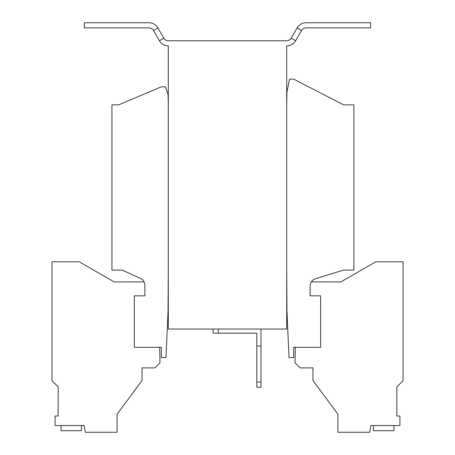 <?xml version="1.0" encoding="UTF-8"?>
<svg xmlns="http://www.w3.org/2000/svg" width="455" height="455" viewBox="0 0 455 455"><rect width="100%" height="100%" fill="white"/><g stroke="black" fill="none" stroke-linecap="round" stroke-linejoin="round"><path stroke-width="0.68" d="M291.154 38.192A5.147 5.147 0 0 1 286.701 40.768L168.299 40.768A5.147 5.147 0 0 1 163.845 38.192L159.387 40.768A10.294 10.294 0 0 0 168.299 45.915L168.299 329.045L286.701 329.045L286.701 45.915A10.294 10.294 0 0 0 295.613 40.768L301.557 30.474A5.147 5.147 0 0 1 306.016 27.897L370.609 27.897L370.609 22.75L306.016 22.75A10.294 10.294 0 0 0 297.098 27.897L291.154 38.192L295.613 40.768M168.299 104.855L168.043 94.56L165.472 86.837L161.354 86.837L118.624 104.855L111.936 104.855L111.936 270.099L122.23 270.099L140.35 278.335A7.724 7.724 0 0 1 144.878 285.365L144.878 295.835L134.327 295.835L134.327 347.313L161.354 347.313L161.354 357.607L165.984 357.607L168.043 311.277L168.299 270.099M286.701 270.099L286.957 311.277L289.016 357.607L293.646 357.607L293.646 347.313L320.673 347.313L320.673 295.835L310.122 295.835L310.122 286.098A7.724 7.724 0 0 1 315.571 278.716L343.582 270.099L353.876 270.099L353.876 104.855L343.582 104.855L293.646 79.119L289.528 79.119L286.957 91.984L286.701 104.855M163.845 38.192L157.902 27.897L153.443 30.474L159.387 40.768M157.902 27.897A10.294 10.294 0 0 0 148.984 22.75L84.391 22.75L84.391 27.897L148.984 27.897A5.147 5.147 0 0 1 153.443 30.474M159.705 347.313L159.978 362.845L154.916 367.902L142.045 367.902L142.045 380.494L117.083 414.232L117.083 432.25L85.318 432.25L84.135 425.556L55.072 425.556L55.072 416.012L58.143 416.012L58.143 386.881L51.961 380.704L51.961 261.79L79.244 261.79L114.142 281.941L144.076 281.935M61.05 425.556L61.05 430.703L81.485 430.703L81.485 425.556M295.295 347.313L295.022 362.845L300.084 367.902L312.955 367.902L312.955 380.494L337.917 414.232L337.917 432.25L369.682 432.25L370.865 425.556L399.928 425.556L399.928 416.012L396.857 416.012L396.857 386.881L403.039 380.704L403.039 261.79L375.756 261.79L340.858 281.941L311.334 281.935M373.515 425.556L373.515 430.703L393.95 430.703L393.95 425.556M260.96 329.045L260.96 387.211L256.842 387.211L256.842 333.162L213.088 333.162L213.088 329.045M218.235 329.045L218.235 333.162M260.96 346.033L256.842 346.033M256.842 382.063L260.96 382.063M297.098 27.897L301.557 30.474"/></g></svg>
